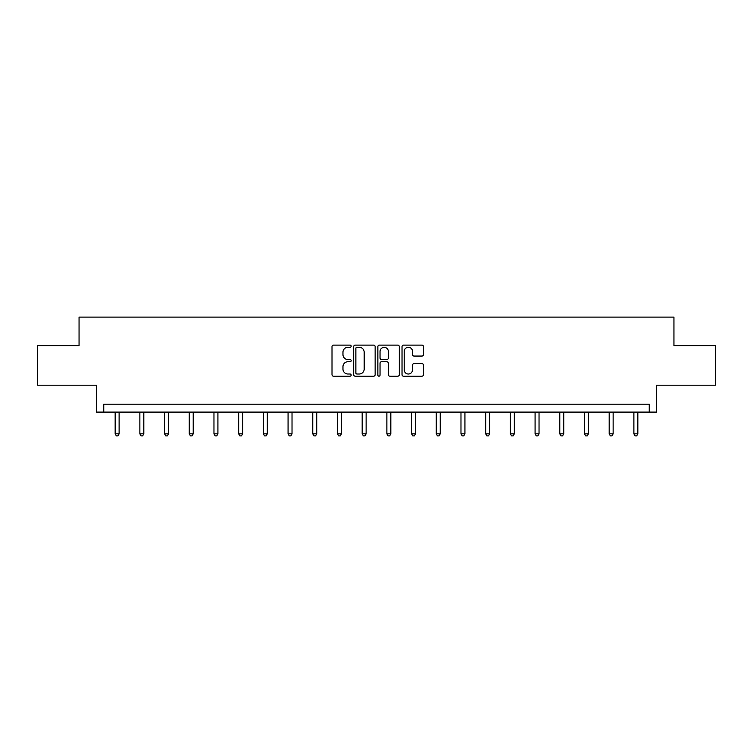 <?xml version="1.0" encoding="UTF-8"?>
<svg xmlns="http://www.w3.org/2000/svg" width="753" height="753" viewBox="0 0 753 753"><rect width="100%" height="100%" fill="white"/><g stroke="black" fill="none" stroke-linecap="round" stroke-linejoin="round"><path stroke-width="1.13" d="M351.162 346.192A1.092 1.092 0 0 0 350.079 345.109L333.56 345.109A1.553 1.553 0 0 0 332.007 346.662L332.007 374.636A1.553 1.553 0 0 0 333.56 376.189L350.079 376.189A1.092 1.092 0 0 0 351.162 375.107A1.092 1.092 0 0 0 350.079 374.015L347.942 374.015A4.97 4.97 0 0 1 342.963 369.045L342.963 366.711A4.97 4.97 0 0 1 347.942 361.741L350.079 361.741A1.092 1.092 0 0 0 351.162 360.649A1.092 1.092 0 0 0 350.079 359.558L347.942 359.558A4.97 4.97 0 0 1 342.963 354.588L342.963 352.253A4.97 4.97 0 0 1 347.942 347.284L350.079 347.284A1.092 1.092 0 0 0 351.162 346.192M37.65 345.608L37.65 385.197L96.553 385.197L96.553 412.107L656.447 412.107L656.447 385.197L715.35 385.197L715.35 345.608L673.944 345.608L673.944 317.107L79.056 317.107L79.056 345.608L37.65 345.608M421.925 356.065A1.553 1.553 0 0 0 423.478 354.512L423.478 346.662A1.553 1.553 0 0 0 421.925 345.109L403.58 345.109A1.553 1.553 0 0 0 402.027 346.662L402.027 374.636A1.553 1.553 0 0 0 403.58 376.189L421.925 376.189A1.553 1.553 0 0 0 423.478 374.636L423.478 365.158A1.553 1.553 0 0 0 421.925 363.605L414.075 363.605A1.553 1.553 0 0 0 412.522 365.158L412.522 369.855A4.16 4.16 0 0 1 408.361 374.015A4.16 4.16 0 0 1 404.201 369.855L404.201 351.444A4.16 4.16 0 0 1 408.361 347.284A4.16 4.16 0 0 1 412.522 351.444L412.522 354.512A1.553 1.553 0 0 0 414.075 356.065L421.925 356.065M649.246 412.107L649.246 404.192L103.754 404.192L103.754 412.107M375.145 346.662A1.553 1.553 0 0 0 373.582 345.109L355.247 345.109A1.553 1.553 0 0 0 353.694 346.662L353.694 374.636A1.553 1.553 0 0 0 355.247 376.189L373.582 376.189A1.553 1.553 0 0 0 375.145 374.636L375.145 346.662M379.418 345.109L397.753 345.109A1.553 1.553 0 0 1 399.306 346.662L399.306 374.636A1.553 1.553 0 0 1 397.753 376.189L389.903 376.189A1.553 1.553 0 0 1 388.35 374.636L388.35 363.294A1.553 1.553 0 0 0 386.797 361.741L381.592 361.741A1.553 1.553 0 0 0 380.039 363.294L380.039 375.107A1.092 1.092 0 0 1 378.947 376.189A1.092 1.092 0 0 1 377.855 375.107L377.855 346.662A1.553 1.553 0 0 1 379.418 345.109M356.96 347.284A1.092 1.092 0 0 0 355.868 348.375L355.868 372.933A1.092 1.092 0 0 0 356.96 374.015L359.209 374.015A4.97 4.97 0 0 0 364.179 369.045L364.179 352.253A4.97 4.97 0 0 0 359.209 347.284L356.96 347.284M388.35 351.519A4.16 4.16 0 0 0 384.19 347.359A4.16 4.16 0 0 0 380.039 351.519L380.039 358.004A1.553 1.553 0 0 0 381.592 359.558L386.797 359.558A1.553 1.553 0 0 0 388.35 358.004L388.35 351.519M115.162 412.107L115.162 433.832L119.115 433.832L119.115 412.107M119.115 433.832L117.929 435.893L116.348 435.893L115.162 433.832M139.86 412.107L139.86 433.832L143.814 433.832L143.814 412.107M143.814 433.832L142.628 435.893L141.046 435.893L139.86 433.832M164.559 412.107L164.559 433.832L168.521 433.832L168.521 412.107M168.521 433.832L167.335 435.893L165.745 435.893L164.559 433.832M189.257 412.107L189.257 433.832L193.22 433.832L193.22 412.107M193.22 433.832L192.034 435.893L190.453 435.893L189.257 433.832M213.965 412.107L213.965 433.832L217.918 433.832L217.918 412.107M217.918 433.832L216.732 435.893L215.151 435.893L213.965 433.832M238.663 412.107L238.663 433.832L242.626 433.832L242.626 412.107M242.626 433.832L241.431 435.893L239.849 435.893L238.663 433.832M263.362 412.107L263.362 433.832L267.324 433.832L267.324 412.107M267.324 433.832L266.138 435.893L264.557 435.893L263.362 433.832M288.07 412.107L288.07 433.832L292.023 433.832L292.023 412.107M292.023 433.832L290.837 435.893L289.256 435.893L288.07 433.832M312.768 412.107L312.768 433.832L316.731 433.832L316.731 412.107M316.731 433.832L315.535 435.893L313.954 435.893L312.768 433.832M337.466 412.107L337.466 433.832L341.429 433.832L341.429 412.107M341.429 433.832L340.243 435.893L338.652 435.893L337.466 433.832M362.174 412.107L362.174 433.832L366.127 433.832L366.127 412.107M366.127 433.832L364.941 435.893L363.36 435.893L362.174 433.832M386.873 412.107L386.873 433.832L390.826 433.832L390.826 412.107M390.826 433.832L389.64 435.893L388.059 435.893L386.873 433.832M411.571 412.107L411.571 433.832L415.534 433.832L415.534 412.107M415.534 433.832L414.348 435.893L412.757 435.893L411.571 433.832M436.269 412.107L436.269 433.832L440.232 433.832L440.232 412.107M440.232 433.832L439.046 435.893L437.465 435.893L436.269 433.832M460.977 412.107L460.977 433.832L464.93 433.832L464.93 412.107M464.93 433.832L463.744 435.893L462.163 435.893L460.977 433.832M485.676 412.107L485.676 433.832L489.638 433.832L489.638 412.107M489.638 433.832L488.443 435.893L486.862 435.893L485.676 433.832M510.374 412.107L510.374 433.832L514.337 433.832L514.337 412.107M514.337 433.832L513.151 435.893L511.569 435.893L510.374 433.832M535.082 412.107L535.082 433.832L539.035 433.832L539.035 412.107M539.035 433.832L537.849 435.893L536.268 435.893L535.082 433.832M559.78 412.107L559.78 433.832L563.743 433.832L563.743 412.107M563.743 433.832L562.547 435.893L560.966 435.893L559.78 433.832M584.479 412.107L584.479 433.832L588.441 433.832L588.441 412.107M588.441 433.832L587.255 435.893L585.665 435.893L584.479 433.832M609.186 412.107L609.186 433.832L613.14 433.832L613.14 412.107M613.14 433.832L611.954 435.893L610.372 435.893L609.186 433.832M633.885 412.107L633.885 433.832L637.838 433.832L637.838 412.107M637.838 433.832L636.652 435.893L635.071 435.893L633.885 433.832"/></g></svg>
